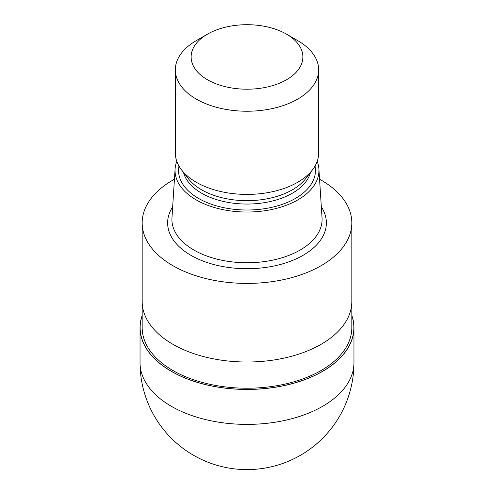 <?xml version="1.0" encoding="UTF-8"?>
<svg xmlns="http://www.w3.org/2000/svg" width="494" height="494" viewBox="0 0 494 494"><rect width="100%" height="100%" fill="white"/><g stroke="black" fill="none" stroke-linecap="round" stroke-linejoin="round"><path stroke-width="0.74" d="M322.557 371.321A106.858 61.694 180 0 1 196.674 382.121A106.858 61.694 180 0 1 142.173 315.722A106.858 61.694 180 0 0 196.68 382.121A106.858 61.694 180 0 0 322.557 371.321A106.858 61.694 180 0 0 351.827 315.722A106.858 61.694 180 0 1 322.557 371.321M351.827 301.772L351.827 327.701A104.827 60.521 180 0 1 321.125 370.494A104.827 60.521 180 0 1 206.887 383.61A104.827 60.521 180 0 1 142.173 327.701L142.173 301.772M317.191 161.371A71.951 41.539 180 0 1 318.902 168.954L322.039 217.792A75.088 43.355 180 0 1 322.088 219.404A75.088 43.355 180 0 1 300.099 250.057A75.088 43.355 180 0 1 218.262 259.455A75.088 43.355 180 0 1 171.912 219.404A75.088 43.355 180 0 1 171.961 217.792L175.098 168.954A71.951 41.539 180 0 1 176.809 161.371M318.902 168.954A71.951 41.539 180 0 1 297.876 199.866A71.951 41.539 180 0 1 218.237 208.567A71.951 41.539 180 0 1 175.098 168.954M286.508 34.148L297.678 40.601A71.667 41.379 180 0 1 318.667 69.852L318.667 153.023A71.667 41.379 180 0 1 312.424 169.917L305.588 178.742A64.177 37.056 180 0 1 292.38 189.813A64.177 37.056 180 0 1 188.412 178.742L181.576 169.917A71.667 41.379 180 0 1 175.333 153.023L175.333 69.852A71.667 41.379 180 0 1 196.322 40.601A71.667 41.379 180 0 1 196.322 40.594L207.499 34.148A55.865 32.252 180 0 1 286.508 34.148A55.865 32.252 180 0 1 286.501 79.762A55.865 32.252 180 0 1 207.499 79.762A55.865 32.252 180 0 1 207.492 34.148A55.865 32.252 180 0 1 207.499 34.148M312.424 169.917A71.667 41.379 180 0 1 297.678 182.286A71.667 41.379 180 0 1 181.576 169.917M318.667 69.852A71.667 41.379 180 0 1 297.678 99.115A71.667 41.379 180 0 1 219.577 108.081A71.667 41.379 180 0 1 175.333 69.852M319.562 179.217A104.827 60.521 180 0 1 351.827 222.893A104.827 60.521 180 0 1 321.125 265.692A104.827 60.521 180 0 1 206.887 278.807A104.827 60.521 180 0 1 142.173 222.893A104.827 60.521 180 0 1 172.875 180.1A104.827 60.521 180 0 1 174.438 179.217M321.125 344.293A104.827 60.521 180 0 0 351.827 301.501A104.827 60.521 180 0 1 321.125 344.293A104.827 60.521 180 0 1 206.887 357.409A104.827 60.521 180 0 1 142.173 301.501L142.173 222.893M351.827 315.413A106.963 61.756 180 0 1 353.963 327.695A106.963 61.756 180 0 1 322.631 371.365A106.963 61.756 180 0 1 206.066 384.752A106.963 61.756 180 0 1 140.037 327.695A106.963 61.756 180 0 1 142.173 315.413M321.335 206.838A79.367 45.825 180 0 1 303.125 255.299A79.367 45.825 180 0 1 204.053 261.431A79.367 45.825 180 0 1 172.665 206.838M315.024 166.052A68.456 39.526 180 0 1 295.406 198.44A68.456 39.526 180 0 1 217.286 206.097A68.456 39.526 180 0 1 178.976 166.052M310.491 172.412A64.177 37.056 180 0 1 292.38 193.197A64.177 37.056 180 0 1 226.845 202.176A64.177 37.056 180 0 1 183.509 172.412M353.963 362.633L353.963 362.633A106.963 61.756 180 0 1 322.638 406.303A106.963 61.756 180 0 1 206.066 419.69A106.963 61.756 180 0 1 140.037 362.633L140.037 362.633A106.963 106.963 0 0 0 300.482 455.27A106.963 106.963 0 0 0 353.963 362.633L353.963 327.695M207.492 34.148L196.322 40.601M351.827 301.501L351.827 222.893M140.037 327.695L140.037 362.633"/></g></svg>
